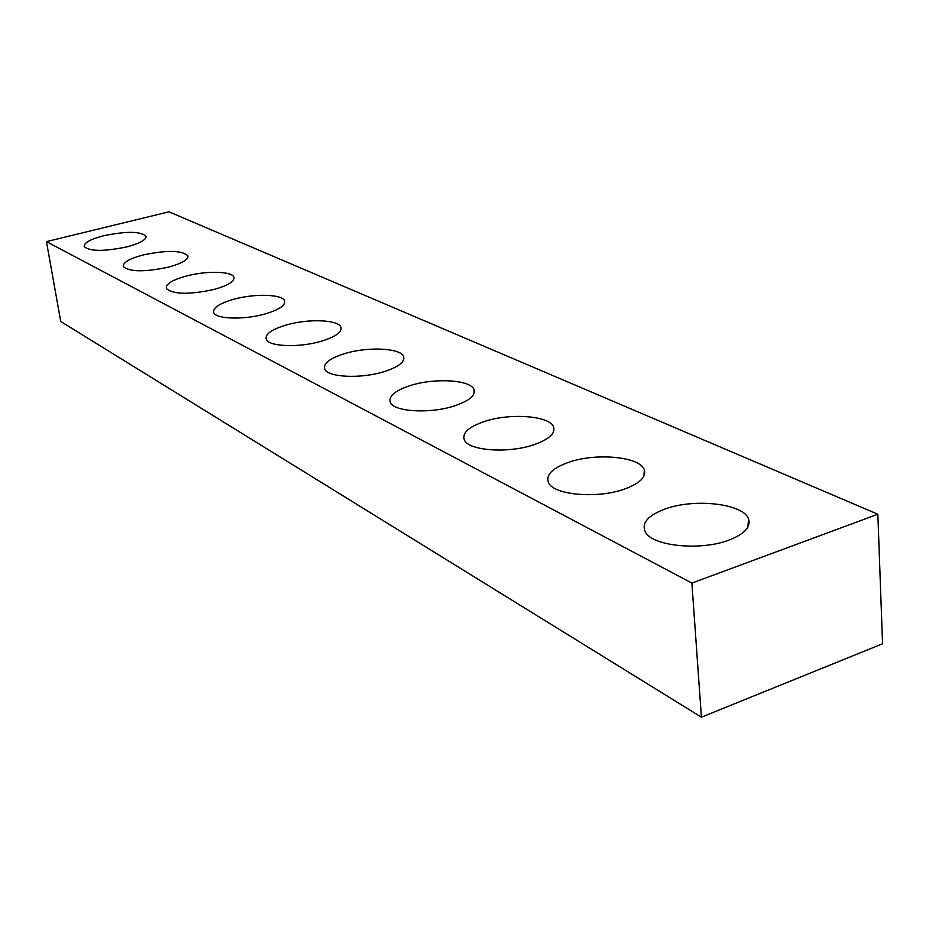 <?xml version="1.0" encoding="UTF-8"?>
<svg xmlns="http://www.w3.org/2000/svg" width="929" height="929" viewBox="0 0 929 929"><rect width="100%" height="100%" fill="white"/><g stroke="black" fill="none" stroke-linecap="round" stroke-linejoin="round"><path stroke-width="1.39" d="M665.083 509.011C647.989 515.421 641.382 523.015 645.249 531.806C651.763 546.078 700.269 551.199 728.94 540.097C744.477 534.036 751.015 527.022 748.577 519.056C743.757 503.611 694.416 498.049 665.083 509.011M568.943 462.201C552.209 468.123 545.439 474.998 548.621 482.836C553.963 495.064 597.231 498.919 624.276 489.142C639.616 483.521 646.305 477.134 644.354 469.958C640.569 456.754 596.581 452.516 568.943 462.201M484.984 421.325C468.634 426.817 461.783 433.077 464.419 440.114C468.831 450.704 507.849 453.596 533.409 444.898C548.493 439.672 555.263 433.808 553.707 427.328C550.711 415.913 511.089 412.685 484.984 421.325M411.048 385.326C395.092 390.447 388.206 396.184 390.389 402.524C394.082 411.768 429.558 413.939 453.758 406.124C468.588 401.235 475.381 395.847 474.15 389.959C471.746 380.007 435.747 377.557 411.048 385.326M345.425 353.38C329.865 358.164 322.99 363.436 324.802 369.196C327.925 377.325 360.429 378.939 383.398 371.867C397.926 367.28 404.707 362.298 403.743 356.933C401.804 348.189 368.848 346.331 345.425 353.38M286.794 324.836C271.628 329.33 264.8 334.196 266.298 339.433C268.957 346.645 298.929 347.818 320.76 341.373C334.997 337.064 341.733 332.443 340.989 327.531C339.422 319.785 309.055 318.403 286.794 324.836M234.096 299.173C219.314 303.411 212.544 307.929 213.786 312.713C216.062 319.146 243.862 319.971 264.66 314.06C278.584 309.996 285.273 305.699 284.715 301.182C283.426 294.284 255.289 293.274 234.096 299.173M186.474 275.994C172.062 279.989 165.374 284.193 166.396 288.582C173.363 294.481 189.272 294.772 214.123 289.453C227.744 285.609 234.352 281.603 233.945 277.434C232.9 271.256 206.691 270.536 186.474 275.994M143.229 254.929C129.177 258.715 122.582 262.64 123.406 266.693C129.758 271.976 144.738 272.139 168.358 267.169C181.678 263.522 188.192 259.772 187.925 255.916C182.258 250.284 167.359 249.947 143.229 254.929M103.769 235.722C90.09 239.322 83.575 242.992 84.249 246.731C90.055 251.492 104.222 251.55 126.727 246.905C139.733 243.433 146.167 239.914 146.004 236.338C140.825 231.263 126.75 231.054 103.769 235.722M691.884 583.075L701.418 717.188L60.745 321.48L46.45 241.621L691.884 583.075L877.847 514.236L882.55 643.785L701.418 717.188M877.847 514.236L168.985 211.812L46.45 241.621M146.016 237.255L146.004 236.338M187.937 257.043L187.925 255.916M233.957 278.828L233.945 277.434M284.704 302.935L284.715 301.182M340.955 329.737L340.989 327.531M403.662 359.744L403.743 356.933M473.999 393.582L474.15 389.959M553.452 432.031L553.707 427.328M643.902 476.136L644.354 469.958M747.822 527.254L748.577 519.056"/></g></svg>
